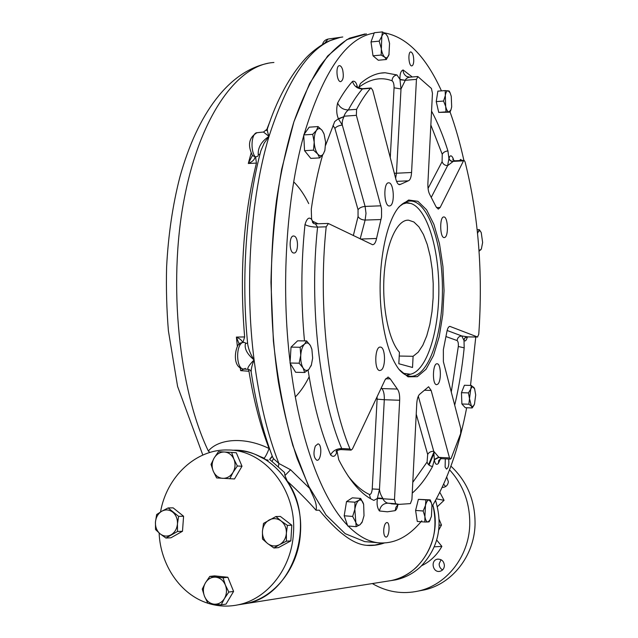 <?xml version="1.0" encoding="UTF-8"?>
<svg xmlns="http://www.w3.org/2000/svg" width="638" height="638" viewBox="0 0 638 638"><rect width="100%" height="100%" fill="white"/><g stroke="black" fill="none" stroke-linecap="round" stroke-linejoin="round"><path stroke-width="0.96" d="M413.751 61.112C413.719 55.809 412.754 52.747 410.84 51.917C407.698 51.63 408.663 66.296 411.757 65.897C412.866 65.698 413.528 64.103 413.751 61.112M461.824 160.441L460.692 159.396L459.567 160.561M445.292 458.85L445.125 467.104L446.496 469.082C448.482 467.941 449.216 464.592 448.681 459.033M383.717 529.939C383.637 534.102 384.339 536.47 385.831 537.052C389.228 537.858 390.432 522.642 386.987 522.522C385.248 522.793 384.156 525.265 383.717 529.939M315.331 446.05C313.13 453.028 313.649 457.765 316.879 460.261C321.313 461.154 322.429 444.008 317.955 443.889L315.331 446.05M294.349 236.148L293.695 235.996C288.823 235.35 289.03 253.214 293.895 253.015C298.377 253.653 298.815 237.663 294.349 236.148M342.71 70.028C341.888 67.229 340.836 65.778 339.544 65.658C335.413 65.323 336.609 82.087 340.668 81.632C343.228 80.356 343.906 76.48 342.71 70.028M463.874 160.337C460.054 143.056 455.452 126.946 450.077 112.001M441.456 90.867C425.769 56.224 406.669 36.868 384.148 32.809M374.195 33.088C346.649 37.451 323.275 71.233 304.071 134.443M303.76 135.551C286.374 197.764 280.768 285.776 290.091 362.025M290.258 363.381C299.421 439.933 322.23 499.602 347.527 525.353M348.173 526.015C357.926 535.808 367.719 541.367 377.552 542.715C393.327 544.413 407.81 537.411 421.008 521.725M421.407 521.246L421.79 520.799M432.078 506.365C447.421 480.629 458.961 447.764 466.681 407.754M470.525 385.432L475.773 337M453.642 160.313L453.092 158.272C451.369 154.962 450.005 155.018 449.008 158.431L448.929 158.639C449.583 160.489 450.946 161.462 453.036 161.55L447.645 165.609L448.929 158.639L447.932 150.919C443.235 135.918 437.772 122.656 431.551 111.124M467.415 336.936C466.298 340.636 465.158 341.761 464.009 340.325L464.185 347.854C462.111 368.038 458.945 387.146 454.703 405.186M440.38 459.049L438.394 463.435C436.36 465.317 435.02 464.089 434.374 459.751L432.556 466.482C426.407 477.758 419.637 486.65 412.236 493.15M397.841 504.81C397.346 507.944 396.453 509.89 395.153 510.647L387.378 511.804L379.466 510.982C377.273 508.039 376.587 503.853 377.409 498.43L373.9 500.391C361.395 494.737 349.68 481.196 338.754 459.767L337.071 451.353C335.54 456.433 333.379 457.621 330.604 454.91C320.802 431.774 313.298 403.495 308.082 370.064M304.486 340.899C300.833 301.87 301 263.103 304.988 224.584C306.894 218.348 309.095 216.641 311.599 219.448L311.272 209.192C314.111 189.398 317.907 171.287 322.668 154.867M325.627 145.233L334.711 121.555L338.411 118.708C336.473 114.322 336.21 109.082 337.63 102.989C342.375 94.344 347.335 87.135 352.511 81.385C354.8 80.627 356.443 82.541 357.44 87.119M358.484 87.829L360.518 83.434C368.7 76.369 376.914 72.804 385.161 72.756L396.964 74.949L399.986 79.383C399.771 73.984 400.816 70.842 403.112 69.957L412.244 76.975M366.427 33.902L346.905 39.564L327.621 56.024L309.589 83.586L293.903 121.818L281.653 169.349C275.464 204.973 271.9 242.615 270.951 282.275L273.383 340.987C277.546 379.139 284.014 413.918 292.786 445.324L308.21 485.358L326.042 515.002L345.206 533.679L364.681 541.598L368.868 541.957M428.561 464.671L434.015 451.848M400.624 184.302L408.28 180.833C410.114 180.219 411.207 177.436 411.574 172.491L416.439 79.367L417.922 76.616L431.432 88.483L432.452 93.292L427.891 183.433C427.747 188.362 428.433 192.182 429.948 194.893L435.993 206.656L438.274 209.112L440.148 207.486L463.499 160.84L464.081 160.321L465.054 161.821C478.492 215.269 483.054 272.753 478.763 334.264L477.543 337L449.918 326.393C448.49 326.489 447.437 328.466 446.767 332.326L443.362 349.664L443.386 361.706L460.811 428.656L460.652 433.585L451.138 458.331L450.308 459.121L449.503 457.94L431.144 390.424L428.592 386.756L419.94 394.021C418.185 395.401 417.124 398.606 416.758 403.655L411.917 499.538L410.394 503.613L399.061 504.371L395.672 503.725L394.491 499.522L399.675 400.257C399.843 394.994 399.061 391.261 397.346 389.044L390.257 378.884L388.103 377.042L385.153 379.682L352.471 448.905L351.091 450.117L349.999 448.961C328.251 397.179 317.732 305.921 326.193 226.825L328.426 223.539L372.568 244.713C374.394 244.601 375.718 242.528 376.54 238.476L381.564 216.88L381.548 208.674L356.363 115.326L356.594 109.345C361.02 100.94 365.654 93.93 370.487 88.307L371.109 87.972L372.751 90.349L395.919 179.366C396.86 182.747 398.064 184.518 399.548 184.677L400.624 184.302L398.654 184.39M405.114 80.659L400.999 88.993L399.986 79.75L405.178 80.3C406.079 78.466 407.65 77.421 409.891 77.174L409.907 77.166M453.036 161.55L454.806 160.808L464.025 160.321M467.367 336.856C465.373 337.055 464.217 338.188 463.914 340.245L461.752 335.955L467.981 336.896M438.8 457.119L434.319 459.472L433.744 451.265L438.912 457.374L441.624 458.65L450.308 459.121M382.832 498.31L377.449 498.039L379.482 489.338C379.722 492.265 380.838 495.255 382.832 498.31L382.856 498.701C384.092 501.165 385.783 502.656 387.92 503.167L394.81 504.068L391.357 503.821M333.02 125.415L334.894 128.39C336.425 126.579 338.89 125.471 342.303 125.072C341.952 122.313 342.534 119.489 344.049 116.579L338.411 118.708M313.641 223.483L311.783 219.584L312.971 222.941M380.966 205.819L365.103 206.417L342.303 125.072L338.531 119.051L344.049 116.579M327.94 223.444L315.387 223.842L317.58 227.088C309.031 305.929 319.678 396.884 341.689 448.522L340.844 449.575M357.128 87.669L356.618 86.266C356.227 86.943 358.133 87.749 362.336 88.682L362.4 88.961C357.503 94.576 352.822 101.57 348.34 109.951C346.267 111.674 344.815 113.763 343.994 116.212L356.363 115.326M381.261 370.04L379.785 370.55C374.02 370.638 374.697 346.019 380.423 347.104C385.328 346.936 386.046 366.85 381.261 370.04M390.161 205.811L389.347 205.986C383.813 206.409 383.167 182.077 388.741 182.827C393.805 182.412 395.129 204.001 390.161 205.811M444.917 237.392L444.184 237.599C439.765 237.942 439.446 216.274 443.889 216.968C447.876 216.625 448.825 235.542 444.917 237.392M437.788 384.188L436.583 384.674C432.014 384.794 432.628 362.847 437.166 363.788C441.033 363.604 441.568 381.245 437.788 384.188M381.277 311.153C376.835 269.029 385.488 221.617 399.46 206.433L408.631 200.021L417.93 201.321L426.583 209.806L433.944 224.44L439.502 243.852L442.939 266.461L444.048 290.625L442.772 314.638L439.183 336.816L433.489 355.533L426.04 369.258L417.332 376.675L408.025 376.827L398.902 369.29C390.081 357.4 384.212 338.012 381.277 311.153M398.128 208.084L398.399 207.765C402.434 203.139 406.589 200.89 410.872 201.026C428.648 201.783 442.732 244.984 442.429 290.601C442.413 336.242 428.05 377.696 410.274 376.276C406.43 375.926 402.682 373.653 399.037 369.466M403.033 373.27L410.394 374.243C426.535 370.901 438.792 332.342 438.848 290.585C439.08 248.844 427.093 208.809 410.984 203.506L406.542 202.972L402.092 204.2M399.428 352.256L398.83 363.748L412.531 367.472L413.097 356.291L418.201 352.2L422.811 345.27L426.742 335.875L429.845 324.487L431.998 311.599L433.138 297.779L433.218 283.583L432.245 269.595L430.235 256.388L427.269 244.521L423.449 234.521L418.927 226.873L413.887 221.984L408.535 220.166C397.338 219.456 386.421 242.592 384.156 274.603C381.811 306.567 388.765 340.62 399.428 352.256M413.097 356.291L399.228 356.044M324.846 150.472L323.402 153.862C321.64 156.302 319.742 156.342 317.7 153.981L313.513 150.153L314.199 142.186L312.692 134.339L316.488 130.367C318.29 127.999 320.196 128.031 322.206 130.487L324.088 134.116L325.619 142.186L324.878 150.369L323.402 153.862L319.678 157.889L317.7 153.981C315.714 151.294 314.542 147.362 314.199 142.186C314.008 137.011 314.773 133.071 316.488 130.367L318.075 126.571L322.206 130.487L323.833 133.446M313.513 150.153L304.557 150.688L303.728 134.929L309.167 127.177L318.075 126.571M312.692 134.339L303.728 134.929M319.678 157.889L310.802 158.391L304.557 150.688M389.116 54.23L386.357 59.509L384.754 57.197C383.063 55.594 381.859 52.531 381.157 48.017L379.163 41.143L381.803 36.406L382.449 31.9L386.038 34.157L387.776 36.749L389.563 43.352L388.933 54.788C387.848 57.691 386.461 58.497 384.754 57.197L381.149 55.051L381.803 36.406C382.928 33.519 384.331 32.761 386.038 34.157L387.537 36.254M379.163 41.143L371.005 41.941L374.323 32.721L382.449 31.9M386.357 59.509L378.286 60.243L373.015 55.809L371.005 41.941M381.149 55.051L373.015 55.809M450.851 110.103L450.013 112.152L446.01 111.881L445.683 106.418L443.562 101.059L445.26 95.74C445.834 92.39 446.767 90.724 448.075 90.74L450.117 92.837L451.265 96.354L451.68 106.897L450.938 109.864L448.905 111.953C447.589 111.738 446.52 109.888 445.683 106.418L445.172 90.58L449.192 91.035L449.95 92.51M445.172 90.58L437.867 91.146L436.24 101.602L443.562 101.059M450.013 112.152L438.721 112.4L436.24 101.602M446.01 111.881L438.721 112.4M477.551 233.301L479.329 229.64L481.164 232.479M477.455 232.368L478.54 231.419C479.481 230.462 480.382 230.868 481.243 232.639L482.631 242.504L481.403 248.852L480.781 249.873L478.963 250.08M481.355 248.956L479.05 251.316M479.329 229.64L477.184 229.696M474.138 405.002L472.2 407.953L471.386 406.127L468.858 404.229L469.496 398.598L468.428 392.904L470.74 389.188L471.346 385.456L474.6 388.733L475.693 394.914L474.473 404.229L472.957 406.494L471.386 406.127L469.496 398.598L470.74 389.188C471.713 386.859 472.75 386.269 473.843 387.41L474.512 388.526M472.2 407.953L465.277 407.706L461.896 403.99L461.457 392.689L464.408 385.264L471.346 385.456M468.858 404.229L461.896 403.99M468.428 392.904L461.457 392.689M430.179 519.882L427.923 521.988L424.82 522.02L424.916 516.581L423.161 510.99L425.458 505.487L425.905 499.881L428.999 499.945L431.32 502.648L431.958 505.408L431.424 516.357L429.175 521.812L427.923 521.988C426.511 521.916 425.506 520.114 424.916 516.581L425.458 505.487C426.399 501.931 427.58 500.088 428.999 499.945L430.243 499.881L431.248 502.425M430.012 520.217L429.749 520.744M424.82 522.02L417.268 521.429L415.593 510.432L418.376 499.355L430.243 499.881M423.161 510.99L415.593 510.432M425.905 499.881L418.376 499.355M362.041 522.267L360.063 524.731C358.189 525.895 356.65 524.867 355.446 521.653L352.654 516.437L354.84 509.379L354.951 502.202L358.859 500.375L360.685 498.422L363.652 504.395L364.011 515.703L362.28 521.717L360.063 524.731L356.163 526.669L354.84 509.379C355.653 504.77 356.993 501.771 358.859 500.375C360.741 499.315 362.256 500.391 363.421 503.613L363.612 504.251M356.163 526.669L347.75 525.983L344.193 515.775L346.514 501.596L352.32 497.831L360.685 498.422M352.654 516.437L344.193 515.775M354.951 502.202L346.514 501.596M312.652 358.125L311.4 364.88L308.999 369.211L304.685 372.488L303.034 367.895L299.142 363.205L300.753 355.246C301.16 350.055 302.412 346.338 304.509 344.097C306.655 342.199 308.632 342.718 310.443 345.644L311.894 349.369L312.652 358.125M311.416 364.84L308.999 369.211C306.878 371.204 304.892 370.766 303.034 367.895C301.272 364.705 300.506 360.486 300.753 355.246L300.131 347.271L304.509 344.097L306.631 340.923L310.443 345.644L311.783 348.962M304.685 372.488L295.633 372.265L290.027 363.014L291.032 347.128L297.603 340.812L306.631 340.923M299.142 363.205L290.027 363.014M300.131 347.271L291.032 347.128M450.93 466.155C467.423 481.674 475.462 501.309 475.039 525.058C474.042 556.001 452.222 583.73 424.629 589.847L419.094 590.892M446.72 477.096L448.37 481.698C447.924 485.119 446.09 487.025 442.868 487.416L442.222 487.392M445.627 486.563L443.673 484.21M444.407 565.77C444.104 568.729 442.613 570.579 439.949 571.313C432.731 573.091 430.195 560.172 437.548 559.151C441.735 559.048 444.016 561.257 444.407 565.77M442.605 569.901C440.308 568.61 439.159 566.592 439.159 563.848L441.033 559.701M434.319 546.838L441.879 546.391L436.711 540.083M436.44 498.86L444.072 500.312L439.837 492.345M435.555 500.455C443.274 526.143 438.274 548.241 420.562 566.759C413.272 573.514 404.947 577.884 395.592 579.878L391.11 580.588C421.63 575.189 442.525 537.722 432.851 505.097C438.418 529.524 432.899 550.275 416.279 567.357C408.926 574.168 400.536 578.578 391.11 580.588L245.534 603.652C274.675 598.077 298.767 567.397 300.45 532.834C303.879 489.513 271.373 450.141 235.326 450.556M449.575 469.831C463.523 485.215 470.246 503.733 469.728 525.377C468.699 556.703 446.624 584.783 418.743 590.963C402.403 594.552 386.931 592.088 372.329 583.563M295.721 396.525C300.713 391.341 305.187 384.762 309.151 376.787M308.72 203.61C304.43 194.901 299.557 187.787 294.118 182.261M386.397 581.33L391.11 580.588M272.059 455.62C272.538 456.194 271.732 457.462 269.635 459.432L284.516 472.463L284.931 475.533L287.244 481.108C317.461 523.591 292.73 596.123 245.534 603.652L237.974 604.848C267.37 599.218 291.71 568.187 293.44 533.216C296.933 489.386 264.164 449.567 227.822 449.997C196.033 448.929 166.654 476.554 160.521 511.979M232.399 450.276C240.829 449.726 249.003 451.361 256.923 455.181L265.36 459.512L268.239 460.229M265.36 459.512L264.18 458.236L256.923 455.181M366.579 545.346L374.865 545.091L382.975 543.082M247.568 342.909L245.383 343.746C245.893 342.766 245.08 342.351 242.95 342.502L242.52 342.51C235.502 345.676 236.299 368.9 243.397 369.019L248.007 369.314C249.936 369.665 250.997 370.63 251.197 372.201L251.197 372.201C256.085 403.99 263.135 432.054 272.346 456.385L273.447 458.61L278.894 463.491L290.569 469.751L309.725 488.453C311.934 494.602 317.7 502.911 316.065 510.24L319.279 510.185C336.936 531.709 352.152 543.369 364.928 545.139C371.109 546.016 377.536 545.315 384.204 543.05M429.047 465.102L434.382 452.454M309.725 488.453L297.141 458.475C289.596 435.491 283.344 409.971 278.375 381.923C269.667 324.248 268.957 258.932 276.485 200.444C280.887 171.933 286.653 145.855 293.775 122.209C301.527 100.325 310.124 81.808 319.55 66.671C329.288 53.592 339.304 44.086 349.6 38.152L364.968 33.966M245.391 368.365L240.67 370.638L248.964 371.252L248.413 369.354M239.394 344.608L236.403 337.079C240.303 338.922 242.344 340.732 242.52 342.51L240.725 343.045C236.084 342.407 230.366 367.121 243.397 369.019L243.772 369.043M242.52 342.51L240.885 342.949M242.95 342.502L244.649 336.936C239.386 274.436 243.309 216.489 256.428 163.097L255.559 156.757C257.64 156.765 258.518 155.935 258.199 154.26C257.999 147.203 261.604 141.245 269.005 136.396C289.237 74.024 313.824 40.888 342.766 36.98M237.384 346.57L236.403 337.079L244.649 336.936M255.12 156.765L252.528 155.6L255.12 156.765C249.968 150.002 251.619 132.273 257.337 132.68L263.454 132.026L269.005 136.396L264.172 143.103L260.854 150.815C246.132 206.002 241.02 278.351 247.696 344.177L247.696 344.201C248.581 349.496 250.718 354.736 254.099 359.928C244.458 284.396 250.582 197.477 269.005 136.396C267.681 132.704 267.139 130.184 267.386 128.828C276.94 99.552 289.708 76.026 305.69 58.257C314.63 48.671 326.465 41.821 329.455 40.832L339.966 37.483M245.383 343.746C244.338 348.85 247.249 354.242 254.099 359.928C249.203 364.968 247.169 368.094 248.007 369.314M251.197 372.201C251.061 369.043 252.026 364.952 254.099 359.928C259.243 400.018 267.505 434.534 278.894 463.491L278.32 466.833M252.409 155.433L248.302 163.48C252.377 161.853 254.65 159.62 255.136 156.773L255.559 156.757M256.428 163.097L248.302 163.48L251.157 153.04M259.881 154.563L258.199 154.26M273.447 458.61L272.099 461.426M209.902 452.446L208.347 451.042C218.164 439.032 243.923 436.177 269.092 448.514C260.448 426.32 253.741 400.56 248.964 371.252M264.18 458.236C265.791 456.226 267.426 452.988 269.092 448.514M269.635 459.432L272.211 456.018M284.931 475.533L290.569 469.751M316.065 510.24C308.473 501.564 298.863 491.858 287.244 481.108M239.776 604.569L245.534 603.652M159.117 532.993C160.409 564.901 180.458 594.64 207.876 603.229M208.339 603.381C218.052 606.411 227.933 606.905 237.974 604.848M438.785 529.939L441.48 525.066L439.215 519.603M441.48 525.066L439.191 525.194M177.508 531.486L177.452 523.934L178.608 516.357L168.137 507.928L161.757 511.245C158.072 513.558 155.967 517.155 155.457 522.043L156.645 514.531L161.757 511.245C165.577 509.236 169.237 509.531 172.746 512.147C176.096 515.041 177.659 518.973 177.452 523.934C176.941 528.87 174.82 532.499 171.08 534.803C167.228 536.789 163.559 536.454 160.074 533.807L155.52 529.524L155.457 522.043C155.233 526.956 156.773 530.88 160.074 533.807L165.904 538.049L170.952 537.786L182.492 531.263L177.508 531.486L165.904 538.049M168.137 507.928L173.153 507.872L183.584 516.246L182.492 531.263M178.608 516.357L183.584 516.246M228.835 592.056L225.358 584.998L223.061 577.813L209.79 576.409L205.428 582.837L202.262 589.113L204.487 596.283C206.465 600.852 209.623 603.484 213.953 604.17L207.916 603.309L204.487 596.283C202.772 591.57 203.091 587.088 205.428 582.837C208.004 578.786 211.473 576.904 215.819 577.175C220.15 577.813 223.332 580.413 225.358 584.998C227.112 589.735 226.801 594.249 224.44 598.548L221.219 604.856L213.953 604.17C218.324 604.497 221.817 602.623 224.44 598.548L228.835 592.056L233.596 591.41L226.019 604.114L221.219 604.856M209.79 576.409L214.631 575.875L227.846 577.262L233.596 591.41M223.061 577.813L227.846 577.262M273.901 547.986L279.603 544.629C283.631 542.236 285.888 538.464 286.374 533.304L286.422 541.183L279.603 544.629C275.441 546.686 271.453 546.327 267.633 543.544C263.996 540.474 262.266 536.375 262.449 531.247C262.928 526.151 265.161 522.394 269.14 519.994C273.263 517.912 277.251 518.239 281.095 520.975L287.411 525.385L286.374 533.304C286.534 528.12 284.771 524.013 281.095 520.975L275.903 516.549L280.361 516.429L291.813 525.202L290.84 540.88L278.391 547.643L273.901 547.986L267.633 543.544L262.497 539.046L262.449 531.247L263.51 523.399L275.903 516.549M287.411 525.385L291.813 525.202M286.422 541.183L290.84 540.88M237.36 466.003L233.915 459.161C231.897 454.806 228.747 452.414 224.448 452.007L231.626 452.414L233.915 459.161C235.653 463.69 235.358 468.101 233.014 472.391C230.422 476.482 226.961 478.468 222.63 478.348C218.34 477.886 215.205 475.477 213.236 471.123C211.537 466.617 211.84 462.247 214.153 457.996L218.459 451.672L224.448 452.007C220.142 451.935 216.705 453.937 214.153 457.996L211.019 464.384L213.236 471.123L216.633 477.934L234.505 478.963L242.001 466.242L237.36 466.003L233.014 472.391L229.824 478.811M231.626 452.414L236.283 452.749L242.001 466.242M408.28 180.833L396.573 181.375M411.574 172.491L396.469 173.233L395.632 178.241M416.439 79.367L405.178 80.3L399.986 79.383M358.548 87.534C369.849 78.865 381.006 76.616 392.027 80.771C393.407 81.76 394.085 84.096 394.069 87.789L400.999 88.993L396.469 173.233L394.324 173.225M440.148 207.486L436.464 207.621M463.499 160.84L453.163 161.374C451.05 161.286 449.67 160.297 449.008 158.431M431.344 197.206L447.645 165.609C444.814 165.497 442.955 164.181 442.094 161.661L442.238 154.316L430.849 124.992M447.134 330.484L461.752 335.955C459.041 336.21 457.486 337.741 457.087 340.548C458.1 341.33 458.515 343.316 458.315 346.498L451.273 392.035M477.543 337L467.502 336.896C465.485 337.095 464.32 338.244 464.009 340.325M450.253 326.473L449.431 326.465M418.305 396.206L433.744 451.265C430.817 451.321 428.8 452.382 427.675 454.439L427.077 462.048L412.786 482.32M449.503 457.94L438.912 457.374L434.374 459.751M431.144 390.424L424.653 390.233M395.672 503.725L387.92 503.167C383.223 503.374 380.407 505.982 379.466 510.982M399.675 400.257L384.299 399.731L379.482 489.338L372.225 488.955C371.834 492.799 370.893 494.633 369.402 494.458C362.145 491.085 355.055 484.96 348.141 476.068M394.491 499.522L377.409 498.43M397.346 389.044L381.915 388.582C383.669 390.791 384.467 394.507 384.299 399.731L377.114 399.157L372.225 488.955M390.257 378.884L385.647 378.765M380.918 388.646L381.915 388.582L381.277 387.896M326.193 226.825L317.58 227.088C312.181 227.064 307.979 226.235 304.988 224.584M349.999 448.961L341.689 448.522C336.529 448.697 332.837 450.827 330.604 454.91M376.54 238.476L360.542 239.059M380.99 219.544L365.135 220.054L360.175 238.883M334.894 128.39L358.038 209.711C359.457 207.821 361.81 206.72 365.103 206.417L366.005 213.379L365.135 220.054C361.842 219.935 359.481 218.77 358.054 216.545L353.332 235.581M370.487 88.307L362.4 88.961C357.44 88.826 354.146 86.305 352.511 81.385M356.594 109.345L348.34 109.951C343.236 109.832 339.671 107.511 337.63 102.989M428.058 188.417L442.094 161.661M394.069 87.789L390.265 157.626M446.066 336.585L457.087 340.548M416.231 414.214L427.675 454.439M377.05 396.844L377.114 399.157M317.979 223.755L312.197 221.011M358.038 209.711L358.054 216.545M370.574 498.661L369.402 494.458M427.077 462.048C427.835 464.592 429.669 466.067 432.556 466.482M458.315 346.498L464.185 347.854M447.932 150.919C445.093 151.262 443.195 152.394 442.238 154.316M396.964 74.949C393.941 75.531 392.29 77.477 392.027 80.771M403.112 69.957C403.08 72.796 404.293 74.981 406.757 76.52L406.996 76.64M336.952 450.835L337.071 451.353M315.379 223.842L314.04 223.667L311.599 219.448M395.153 510.647L395.967 507.162L398.351 504.323M438.697 460.516L438.394 463.435M453.092 158.272L452.884 159.604M441.879 546.391C436.95 555.108 430.203 561.552 421.638 565.723M437.397 506.644L444.072 500.312M240.239 367.927L240.67 370.638M266.405 130.535L270.081 121.076M322.549 44.413C323.235 41.59 325.053 39.811 328.004 39.062L324.798 43.121M208.347 451.042C179.055 389.914 168.001 284.763 183.967 200.172C199.853 115.39 238.006 64.374 273.909 62.492M364.681 541.598L377.552 542.715M399.061 504.371L391.349 503.821M385.161 72.756L380.663 73.147M351.091 450.117L340.955 449.583C338.722 449.766 337.079 450.492 336.035 451.744L337.103 449.623M477.647 337.024L467.646 336.92L466.689 337.574L466.936 336.936M417.539 76.528L409.891 77.174L406.757 76.52M371.013 87.98L362.408 88.682M312.516 222.399L312.883 222.853M398.399 504.323L397.299 505.232M438.681 460.548L438.625 460.66C439.622 459.504 440.635 458.842 441.663 458.658L441.624 458.65M452.956 159.923L454.774 160.808M409.245 201.09L410.872 201.026M398.399 207.765L399.46 206.433M409.413 203.115L405.481 202.134M410.394 374.243L406.438 375.28M408.535 220.166L407.275 220.206M324.878 150.369L324.702 151.07M450.938 109.864L450.683 110.557M362.28 521.717L361.794 522.833M311.4 364.88L311.041 366.029M437.548 559.151L438.075 559.079M418.743 590.963L424.629 589.847M252.584 155.696C247.369 145.289 248.828 137.633 256.947 132.728M267.354 128.94L263.558 132.01M328.004 39.062L342.199 37.068M268.08 63.274C228.938 71.281 197.573 113.333 179.908 176.933C172.699 204.91 168.265 234.975 166.606 267.107C166.071 288.472 166.67 309.701 168.4 330.811L177.587 386.445L202.82 455.038"/></g></svg>
